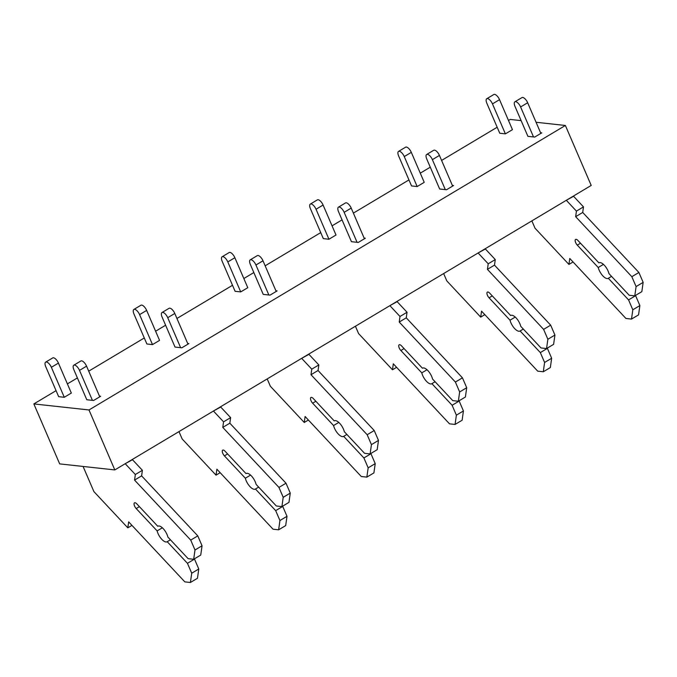 <?xml version="1.0" encoding="UTF-8"?>
<svg xmlns="http://www.w3.org/2000/svg" width="677" height="677" viewBox="0 0 677 677"><rect width="100%" height="100%" fill="white"/><g stroke="black" fill="none" stroke-linecap="round" stroke-linejoin="round"><path stroke-width="1.02" d="M33.85 403.924L59.678 463.889L114.811 469.923L88.992 409.957L33.85 403.924L56.073 390.654M521.129 120.633L510.238 119.44L508.495 120.481M497.172 127.242L441.599 160.432M430.276 167.194L420.273 173.168M408.95 179.93L353.377 213.12M342.054 219.873L332.052 225.847M320.729 232.609L265.156 265.799M253.833 272.56L243.83 278.535M232.507 285.296L176.934 318.478M165.611 325.239L155.608 331.214M144.286 337.975L88.712 371.165M77.39 377.927L67.387 383.893M88.992 409.957L565.38 125.473L591.207 185.439L114.811 469.923M565.38 125.473L536.066 122.266M533.518 136.949L520.605 106.966A5.653 2.369 59.2 0 0 514.892 101.804A5.653 2.369 59.2 0 0 514.977 106.348L527.891 136.331L534.712 137.076L541.769 132.861L540.576 132.734M445.297 189.628L432.383 159.645A5.653 2.369 59.2 0 0 426.671 154.483A5.653 2.369 59.2 0 0 426.755 159.027L439.669 189.01L446.49 189.755L453.548 185.54L452.354 185.413M357.075 242.307L344.161 212.324A5.653 2.369 59.2 0 0 338.449 207.162A5.653 2.369 59.2 0 0 338.534 211.715L351.448 241.697L358.268 242.442L365.326 238.228L364.133 238.092M268.854 294.994L255.94 265.012A5.653 2.369 59.2 0 0 250.228 259.85A5.653 2.369 59.2 0 0 250.321 264.394L263.226 294.377L270.047 295.121L277.105 290.907L275.911 290.78M180.632 347.673L167.727 317.691A5.653 2.369 59.2 0 0 162.006 312.529A5.653 2.369 59.2 0 0 162.099 317.081L175.013 347.056L181.825 347.809L188.883 343.594L187.69 343.459M92.419 400.361L79.505 370.378A5.653 2.369 59.2 0 0 73.793 365.216A5.653 2.369 59.2 0 0 73.878 369.76L86.791 399.743L93.604 400.488L100.661 396.273L99.477 396.147M486.763 98.724A5.653 2.369 59.2 0 0 486.848 103.268L499.761 133.251L505.389 133.868L512.447 129.654L499.533 99.671A5.653 2.369 59.2 0 0 493.821 94.509L486.763 98.724A5.653 2.369 59.2 0 1 492.475 103.886L499.533 99.671M398.541 151.403A5.653 2.369 59.2 0 0 398.626 155.955L411.54 185.938L417.167 186.547L424.225 182.333L411.311 152.359A5.653 2.369 59.2 0 0 405.599 147.188L398.541 151.403A5.653 2.369 59.2 0 1 404.254 156.573L411.311 152.359M310.32 204.09A5.653 2.369 59.2 0 0 310.404 208.634L323.318 238.617L328.946 239.235L336.004 235.021L323.09 205.038A5.653 2.369 59.2 0 0 317.378 199.876L310.32 204.09A5.653 2.369 59.2 0 1 316.032 209.252L323.09 205.038M222.098 256.769A5.653 2.369 59.2 0 0 222.183 261.322L235.097 291.305L240.724 291.914L247.782 287.7L234.868 257.717A5.653 2.369 59.2 0 0 229.156 252.555L222.098 256.769A5.653 2.369 59.2 0 1 227.81 261.931L234.868 257.717M133.877 309.448A5.653 2.369 59.2 0 0 133.961 314.001L146.875 343.984L152.503 344.601L159.56 340.387L146.647 310.404A5.653 2.369 59.2 0 0 140.934 305.234L133.877 309.448A5.653 2.369 59.2 0 1 139.589 314.619L146.647 310.404M45.655 362.136A5.653 2.369 59.2 0 0 45.74 366.68L58.654 396.663L64.281 397.281L71.339 393.066L58.425 363.084A5.653 2.369 59.2 0 0 52.713 357.921L45.655 362.136A5.653 2.369 59.2 0 1 51.367 367.298L58.425 363.084M603.452 264.377L598.231 267.5L577.295 245.142A3.96 1.659 59.2 0 1 575.594 239.421A3.96 1.659 59.2 0 1 577.955 240.496L598.883 262.854A9.055 3.791 59.2 0 1 598.967 262.803A9.055 3.791 59.2 0 1 604.426 265.35A9.055 3.791 59.2 0 1 608.987 273.652L629.212 295.257L634.781 295.866L641.838 291.652L643.15 282.368L638.893 272.476L582.711 212.46L583.498 206.891L573.58 196.296L566.412 200.24M583.498 206.891L576.44 211.106L566.522 200.51M582.711 212.46L575.653 216.674L576.44 211.106M638.893 272.476L631.836 276.69L575.653 216.674M643.15 282.368L636.092 286.583L631.836 276.69M634.781 295.866L636.092 286.583M573.047 261.965L568.925 264.428L569.763 258.453L625.937 318.469L631.514 319.079L638.563 314.864L639.875 305.581L635.618 295.688L628.561 299.903L608.327 278.289L611.534 276.377M608.327 278.289A9.055 3.791 59.2 0 1 608.251 278.349A9.055 3.791 59.2 0 1 602.784 275.801A9.055 3.791 59.2 0 1 598.231 267.5M639.875 305.581L632.817 309.795L628.561 299.903M631.506 319.079L632.817 309.795M531.86 220.871L535.025 228.208L568.925 264.428M505.389 133.868L492.475 103.886M514.892 101.804L521.95 97.59A5.653 2.369 59.2 0 1 527.662 102.752L540.864 133.403M515.231 317.064L510.009 320.179L489.073 297.821A3.96 1.659 59.2 0 1 487.372 292.1A3.96 1.659 59.2 0 1 489.733 293.175L510.661 315.541A9.055 3.791 59.2 0 1 510.746 315.482A9.055 3.791 59.2 0 1 516.204 318.029A9.055 3.791 59.2 0 1 520.765 326.331L540.991 347.944L546.559 348.553L553.617 344.339L554.928 335.056L550.672 325.163L494.489 265.147L495.276 259.57L485.358 248.975L478.19 252.927M495.276 259.57L488.219 263.785L478.3 253.19M494.489 265.147L487.432 269.361L488.219 263.785M550.672 325.163L543.614 329.377L487.432 269.361M554.928 335.056L547.871 339.27L543.614 329.377M546.559 348.553L547.871 339.27M484.825 314.644L480.704 317.107L481.542 311.141L537.716 371.157L543.293 371.766L550.35 367.552L551.653 358.26L547.397 348.367L540.339 352.582L520.114 330.977L523.321 329.056M520.114 330.977A9.055 3.791 59.2 0 1 520.029 331.028A9.055 3.791 59.2 0 1 514.562 328.48A9.055 3.791 59.2 0 1 510.009 320.179M551.653 358.26L544.596 362.474L540.339 352.582M543.293 371.766L544.596 362.474M443.647 273.55L446.803 280.896L480.704 317.107M417.167 186.547L404.254 156.573M426.671 154.483L433.729 150.269A5.653 2.369 59.2 0 1 439.441 155.431L452.642 186.082M427.009 369.744L421.788 372.866L400.86 350.5A3.96 1.659 59.2 0 1 399.151 344.779A3.96 1.659 59.2 0 1 401.512 345.862L422.44 368.22A9.055 3.791 59.2 0 1 422.524 368.17A9.055 3.791 59.2 0 1 427.991 370.717A9.055 3.791 59.2 0 1 432.544 379.018L452.769 400.623L458.346 401.233L465.404 397.018L466.707 387.735L462.45 377.842L406.268 317.826L407.055 312.258L397.137 301.663L389.969 305.606M407.055 312.258L399.997 316.472L390.079 305.877M406.268 317.826L399.218 322.04L399.997 316.472M462.45 377.842L455.393 382.056L399.218 322.04M466.707 387.735L459.649 391.949L455.393 382.056M458.346 401.233L459.649 391.949M396.604 367.323L392.482 369.786L393.32 363.82L449.503 423.836L455.071 424.445L462.129 420.231L463.432 410.947L459.175 401.055L452.118 405.269L431.892 383.656L435.099 381.743M431.892 383.656A9.055 3.791 59.2 0 1 431.808 383.707A9.055 3.791 59.2 0 1 426.341 381.168A9.055 3.791 59.2 0 1 421.788 372.866M463.432 410.947L456.374 415.162L452.118 405.269M455.071 424.445L456.374 415.162M355.425 326.238L358.582 333.575L392.482 369.786M328.946 239.235L316.032 209.252M338.449 207.162L345.507 202.948A5.653 2.369 59.2 0 1 351.219 208.11L364.421 238.761M338.788 422.431L333.566 425.545L312.639 403.187A3.96 1.659 59.2 0 1 310.929 397.467A3.96 1.659 59.2 0 1 313.29 398.541L334.218 420.908A9.055 3.791 59.2 0 1 334.303 420.849A9.055 3.791 59.2 0 1 339.769 423.396A9.055 3.791 59.2 0 1 344.322 431.698L364.548 453.311L370.124 453.92L377.182 449.706L378.485 440.414L374.229 430.521L318.055 370.505L318.833 364.937L308.915 354.342L301.747 358.294M318.833 364.937L311.775 369.151L301.857 358.556M318.055 370.505L310.997 374.719L311.775 369.151M374.229 430.521L367.171 434.736L310.997 374.719M378.485 440.414L371.428 444.628L367.171 434.736M370.124 453.92L371.428 444.628M308.382 420.011L304.261 422.473L305.099 416.507L361.281 476.515L366.849 477.124L373.907 472.91L375.219 463.627L370.954 453.734L363.896 457.948L343.671 436.343L346.878 434.422M343.671 436.343A9.055 3.791 59.2 0 1 343.586 436.394A9.055 3.791 59.2 0 1 338.119 433.847A9.055 3.791 59.2 0 1 333.566 425.545M375.219 463.627L368.161 467.841L363.896 457.948M366.849 477.124L368.161 467.841M267.203 378.917L270.36 386.254L304.261 422.473M240.724 291.914L227.81 261.931M250.228 259.85L257.285 255.635A5.653 2.369 59.2 0 1 262.998 260.797L276.199 291.448M250.566 475.11L245.345 478.224L224.417 455.866A3.96 1.659 59.2 0 1 222.716 450.146A3.96 1.659 59.2 0 1 225.069 451.229L245.996 473.587A9.055 3.791 59.2 0 1 246.081 473.536A9.055 3.791 59.2 0 1 251.548 476.075A9.055 3.791 59.2 0 1 256.101 484.377L276.334 505.99L281.903 506.599L288.961 502.385L290.264 493.101L286.007 483.209L229.833 423.193L230.62 417.624L220.702 407.021L213.526 410.973M230.62 417.624L223.562 421.839L213.644 411.235M229.833 423.193L222.775 427.407L223.562 421.839M286.007 483.209L278.949 487.423L222.775 427.407M290.264 493.101L283.206 497.316L278.949 487.423M281.903 506.599L283.206 497.316M220.16 472.69L216.039 475.152L216.885 469.186L273.059 529.202L278.628 529.812L285.686 525.597L286.997 516.314L282.732 506.421L275.674 510.636L255.449 489.022L258.656 487.11M255.449 489.022A9.055 3.791 59.2 0 1 255.364 489.073A9.055 3.791 59.2 0 1 249.906 486.535A9.055 3.791 59.2 0 1 245.345 478.224M286.997 516.314L279.94 520.528L275.674 510.636M278.628 529.812L279.94 520.528M178.982 431.604L182.138 438.941L216.039 475.152M152.503 344.601L139.589 314.619M162.006 312.529L169.064 308.314A5.653 2.369 59.2 0 1 174.784 313.476L187.978 344.128M162.345 527.789L157.123 530.912L136.195 508.554A3.96 1.659 59.2 0 1 134.495 502.833A3.96 1.659 59.2 0 1 136.847 503.908L157.783 526.266A9.055 3.791 59.2 0 1 157.859 526.215A9.055 3.791 59.2 0 1 163.326 528.762A9.055 3.791 59.2 0 1 167.879 537.064L188.113 558.669L193.681 559.278L200.739 555.064L202.051 545.78L197.786 535.888L141.611 475.872L142.398 470.303L132.48 459.708L125.304 463.652M142.398 470.303L135.341 474.518L125.423 463.923M141.611 475.872L134.554 480.086L135.341 474.518M197.786 535.888L190.728 540.102L134.554 480.086M202.051 545.78L194.993 549.995L190.728 540.102M193.681 559.278L194.993 549.995M131.939 525.377L127.818 527.84L128.664 521.865L184.838 581.881L190.406 582.491L197.464 578.276L198.776 568.993L194.511 559.1L187.453 563.315L167.227 541.702L170.435 539.789M167.227 541.702A9.055 3.791 59.2 0 1 167.143 541.761A9.055 3.791 59.2 0 1 161.685 539.214A9.055 3.791 59.2 0 1 157.123 530.912M198.776 568.993L191.718 573.207L187.453 563.315M190.406 582.491L191.718 573.207M83.076 466.445L93.917 491.62L127.818 527.84M64.281 397.281L51.367 367.298M73.793 365.216L80.851 360.993A5.653 2.369 59.2 0 1 86.563 366.164L99.764 396.815M577.295 245.142L580.502 243.221M520.605 106.966L527.662 102.752M489.073 297.821L492.281 295.908M432.383 159.645L439.441 155.431M400.86 350.5L404.067 348.587M344.161 212.324L351.219 208.11M312.639 403.187L315.846 401.275M255.94 265.012L262.998 260.797M224.417 455.866L227.624 453.954M167.727 317.691L174.784 313.476M136.195 508.554L139.403 506.633M79.505 370.378L86.563 366.164"/></g></svg>
